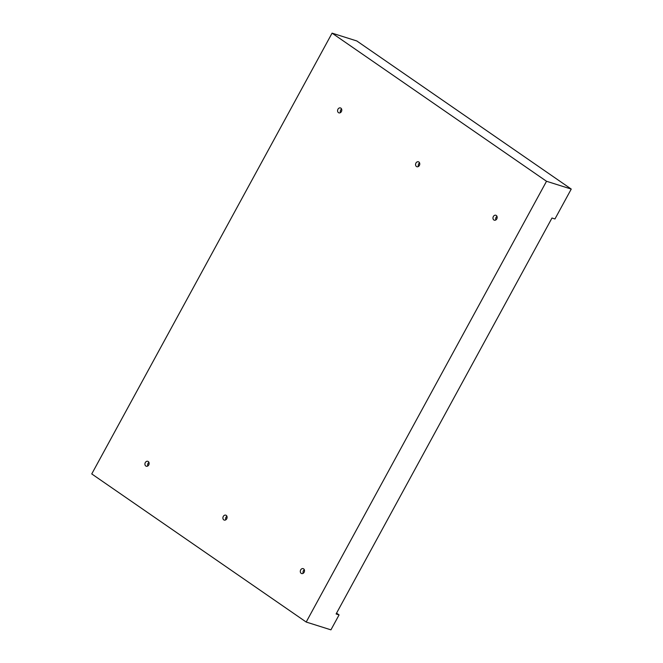 <?xml version="1.0" encoding="UTF-8"?>
<svg xmlns="http://www.w3.org/2000/svg" width="663" height="663" viewBox="0 0 663 663"><rect width="100%" height="100%" fill="white"/><g stroke="black" fill="none" stroke-linecap="round" stroke-linejoin="round"><path stroke-width="0.99" d="M304.325 569.749A2.577 2.055 -72.5 0 0 303.405 570.76A2.577 2.055 -72.5 0 0 303.206 573.296M304.126 572.277A2.577 2.055 -72.5 0 0 303.182 568.63A2.577 2.055 -72.5 0 0 300.687 569.907A2.577 2.055 -72.5 0 0 301.632 573.553A2.577 2.055 -72.5 0 0 304.126 572.277M223.779 519.867A2.577 2.055 -72.5 0 0 224.227 520.082A2.577 2.055 -72.5 0 0 226.854 518.532A2.577 2.055 -72.5 0 0 226.224 515.383A2.577 2.055 -72.5 0 0 225.776 515.168A2.577 2.055 -72.5 0 0 223.149 516.717A2.577 2.055 -72.5 0 0 223.779 519.867M145.794 466.006A2.577 2.055 -72.5 0 0 146.241 466.222A2.577 2.055 -72.5 0 0 148.877 464.672A2.577 2.055 -72.5 0 0 148.239 461.523A2.577 2.055 -72.5 0 0 147.791 461.307A2.577 2.055 -72.5 0 0 145.164 462.857A2.577 2.055 -72.5 0 0 145.794 466.006M416.439 166.496A2.577 2.055 -72.5 0 0 416.886 166.72A2.577 2.055 -72.5 0 0 419.513 165.17A2.577 2.055 -72.5 0 0 418.883 162.012A2.577 2.055 -72.5 0 0 418.436 161.797A2.577 2.055 -72.5 0 0 415.809 163.347A2.577 2.055 -72.5 0 0 416.439 166.496M338.462 112.635A2.577 2.055 -72.5 0 0 338.901 112.859A2.577 2.055 -72.5 0 0 341.536 111.309A2.577 2.055 -72.5 0 0 340.906 108.152A2.577 2.055 -72.5 0 0 340.459 107.936A2.577 2.055 -72.5 0 0 337.823 109.486A2.577 2.055 -72.5 0 0 338.462 112.635M493.852 219.967A2.577 2.055 -72.5 0 0 494.291 220.182A2.577 2.055 -72.5 0 0 496.927 218.633A2.577 2.055 -72.5 0 0 496.289 215.483A2.577 2.055 -72.5 0 0 495.849 215.26A2.577 2.055 -72.5 0 0 493.214 216.809A2.577 2.055 -72.5 0 0 493.852 219.967M306.198 622.043L91.751 473.929L332.072 33.15L546.519 181.272L306.198 622.043L330.928 629.85L339.075 614.908L336.108 613.971L551.989 218.019L554.956 218.956L571.249 189.071L546.519 181.272M226.92 516.278A2.577 2.055 -72.5 0 0 225.801 519.825M148.935 462.418A2.577 2.055 -72.5 0 0 147.816 465.965M419.58 162.916A2.577 2.055 -72.5 0 0 418.461 166.463M341.602 109.055A2.577 2.055 -72.5 0 0 340.484 112.594M496.993 216.378A2.577 2.055 -72.5 0 0 495.874 219.925M332.072 33.15L356.802 40.957L571.249 189.071M336.547 613.167L339.075 614.908"/></g></svg>
